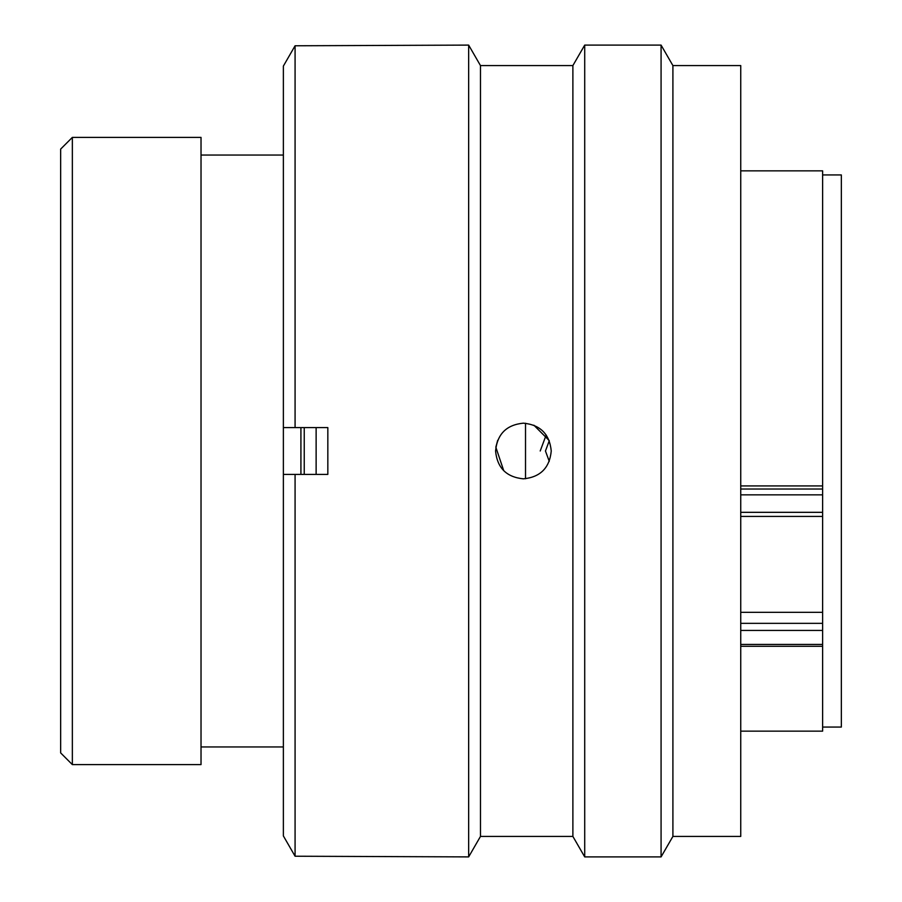 <?xml version="1.0" encoding="UTF-8"?>
<svg xmlns="http://www.w3.org/2000/svg" width="902" height="902" viewBox="0 0 902 902"><rect width="100%" height="100%" fill="white"/><g stroke="black" fill="none" stroke-linecap="round" stroke-linejoin="round"><path stroke-width="1.35" d="M72.352 764.603L60.659 752.911L60.659 149.089L72.352 137.397L72.352 764.603L201.022 764.603L201.022 137.397L72.352 137.397M822.624 727.057L841.341 727.057L841.341 174.943L822.624 174.943M740.745 485.93L822.624 485.93L822.624 170.85L740.745 170.85M525.516 478.759L525.516 423.241M300.918 474.396L300.918 427.604M283.375 764.603L283.375 137.397M740.745 731.15L822.624 731.15L822.624 630.442L740.745 630.442M740.745 612.334L822.624 612.334L822.624 494.848L740.745 494.848M822.624 485.93L822.624 494.848M822.624 612.334L822.624 630.442M545.451 451L549.262 461.339L545.451 451L549.273 440.717M540.219 451L546.172 434.978M316.128 427.604L316.128 474.396M304.245 427.604L304.245 474.396M672.903 65.575L672.903 836.425L661.076 856.9L661.076 45.1L672.903 65.575L740.745 65.575L740.745 836.425L672.903 836.425M480.473 65.575L468.657 45.1L468.657 856.9L480.473 836.425L480.473 65.575L572.883 65.575L584.71 45.1L584.71 856.9L661.076 856.9M572.883 65.575L572.883 836.425L584.71 856.9M523.408 423.162C506.507 424.797 497.227 434.076 495.57 451C497.205 467.901 506.484 477.181 523.408 478.838C540.332 477.181 549.611 467.901 551.246 451C549.6 434.087 540.321 424.808 523.408 423.162M468.657 45.1L295.078 45.776L295.078 427.604L327.832 427.604L327.832 474.396L295.078 474.396L295.078 856.223L468.657 856.9M497.701 440.323L495.829 447.189L503.733 470.697M549.228 440.593L533.894 425.214M295.078 474.396L283.375 474.396L283.375 835.928L295.078 856.223L283.375 835.928M283.375 66.072L295.078 45.776L283.375 66.072L283.375 427.604L295.078 427.604M740.745 489.031L822.624 489.031M740.745 512.325L822.624 512.325M740.745 623.338L822.624 623.338M740.745 644.434L822.624 644.434M282.912 155.054L201.022 155.054M282.912 746.946L201.022 746.946M740.745 646.294L822.624 646.294M740.745 516.429L822.624 516.429M584.71 45.1L661.076 45.1M480.473 836.425L572.883 836.425"/></g></svg>
